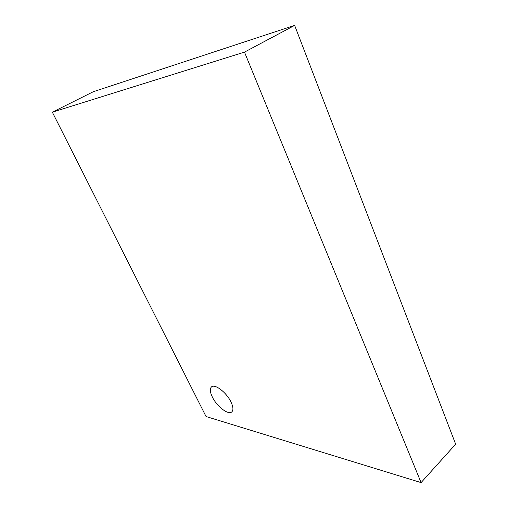 <?xml version="1.0" encoding="UTF-8"?>
<svg xmlns="http://www.w3.org/2000/svg" width="508" height="508" viewBox="0 0 508 508"><rect width="100%" height="100%" fill="white"/><g stroke="black" fill="none" stroke-linecap="round" stroke-linejoin="round"><path stroke-width="0.76" d="M231.007 402.038C226.574 392.506 214.821 383.515 211.487 386.912C209.69 388.703 209.969 392.062 212.312 396.989C216.732 406.343 228.346 415.36 231.794 411.905C233.521 410.178 233.261 406.883 231.007 402.038C226.574 392.506 214.821 383.515 211.487 386.912C209.69 388.703 209.969 392.062 212.312 396.989C216.732 406.343 228.346 415.36 231.794 411.905C233.521 410.178 233.261 406.883 231.007 402.038M294.64 25.4L93.307 91.719L52.343 112.179L206.051 416.528L421.081 482.6L455.657 444.176L294.64 25.4L244.481 52.121L52.343 112.179M421.081 482.6L244.481 52.121"/></g></svg>
